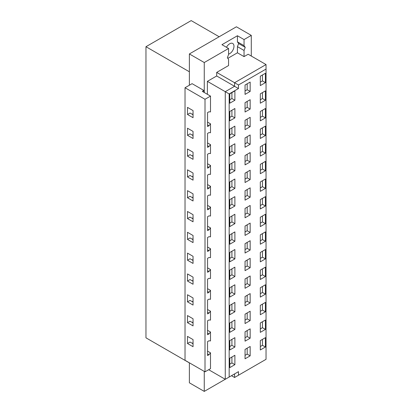 <?xml version="1.0" encoding="UTF-8"?>
<svg xmlns="http://www.w3.org/2000/svg" width="412" height="412" viewBox="0 0 412 412"><rect width="100%" height="100%" fill="white"/><g stroke="black" fill="none" stroke-linecap="round" stroke-linejoin="round"><path stroke-width="0.62" d="M260.312 93.838L265.421 90.887L265.421 100.255L260.312 103.206L260.312 93.838M229.783 120.834L229.783 111.467L234.892 108.516L234.892 117.884L229.783 120.834M231.92 110.231L231.92 116.169L234.892 117.884M260.312 99.776L262.449 98.54L265.421 100.255M245.047 112.018L245.047 102.65L250.156 99.704L250.156 109.072L245.047 112.018M262.449 92.602L262.449 98.54M245.047 108.588L247.185 107.357L250.156 109.072M229.783 117.399L231.92 116.169M247.185 101.419L247.185 107.357M260.312 111.467L265.421 108.516L265.421 117.884L260.312 120.834L260.312 111.467M229.783 138.458L229.783 129.09L234.892 126.144L234.892 135.512L229.783 138.458M231.92 127.859L231.92 133.797L234.892 135.512M260.312 117.399L262.449 116.169L265.421 117.884M245.047 129.646L245.047 120.278L250.156 117.327L250.156 126.695L245.047 129.646M262.449 110.231L262.449 116.169M245.047 126.216L247.185 124.98L250.156 126.695M229.783 135.028L231.92 133.797M247.185 119.042L247.185 124.98M260.312 129.09L265.421 126.144L265.421 135.512L260.312 138.458L260.312 129.09M229.783 156.086L229.783 146.718L234.892 143.767L234.892 153.135L229.783 156.086M231.92 145.482L231.92 151.42L234.892 153.135M260.312 135.028L262.449 133.797L265.421 135.512M245.047 147.275L245.047 137.907L250.156 134.956L250.156 144.324L245.047 147.275M262.449 127.859L262.449 133.797M245.047 143.84L247.185 142.609L250.156 144.324M229.783 152.656L231.92 151.42M247.185 136.671L247.185 142.609M260.312 146.718L265.421 143.767L265.421 153.135L260.312 156.086L260.312 146.718M229.783 173.715L229.783 164.347L234.892 161.396L234.892 170.764L229.783 173.715M231.92 163.111L231.92 169.049L234.892 170.764M260.312 152.656L262.449 151.42L265.421 153.135M245.047 164.898L245.047 155.53L250.156 152.584L250.156 161.952L245.047 164.898M262.449 145.482L262.449 151.42M245.047 161.468L247.185 160.237L250.156 161.952M229.783 170.28L231.92 169.049M247.185 154.299L247.185 160.237M260.312 164.347L265.421 161.396L265.421 170.764L260.312 173.715L260.312 164.347M229.783 191.338L229.783 181.97L234.892 179.024L234.892 188.392L229.783 191.338M231.92 180.739L231.92 186.672L234.892 188.392M260.312 170.28L262.449 169.049L265.421 170.764M245.047 182.526L245.047 173.158L250.156 170.208L250.156 179.575L245.047 182.526M262.449 163.111L262.449 169.049M245.047 179.096L247.185 177.86L250.156 179.575M229.783 187.908L231.92 186.672M247.185 171.922L247.185 177.86M260.312 181.97L265.421 179.024L265.421 188.392L260.312 191.338L260.312 181.97M229.783 208.966L229.783 199.599L234.892 196.648L234.892 206.015L229.783 208.966M231.92 198.363L231.92 204.3L234.892 206.015M260.312 187.908L262.449 186.677L265.421 188.392M245.047 200.155L245.047 190.787L250.156 187.836L250.156 197.204L245.047 200.155M262.449 180.739L262.449 186.677M245.047 196.72L247.185 195.489L250.156 197.204M229.783 205.537L231.92 204.3M247.185 189.551L247.185 195.489M260.312 199.599L265.421 196.648L265.421 206.015L260.312 208.966L260.312 199.599M229.783 226.595L229.783 217.222L234.892 214.276L234.892 223.644L229.783 226.595M231.92 215.991L231.92 221.929L234.892 223.644M260.312 205.537L262.449 204.3L265.421 206.015M245.047 217.778L245.047 208.41L250.156 205.459L250.156 214.832L245.047 217.778M262.449 198.363L262.449 204.3M245.047 214.348L247.185 213.112L250.156 214.832M229.783 223.16L231.92 221.929M247.185 207.179L247.185 213.112M260.312 217.227L265.421 214.276L265.421 223.644L260.312 226.595L260.312 217.227M229.783 244.218L229.783 234.85L234.892 231.899L234.892 241.272L229.783 244.218M231.92 233.619L231.92 239.552L234.892 241.272M260.312 223.16L262.449 221.929L265.421 223.644M245.047 235.407L245.047 226.039L250.156 223.088L250.156 232.456L245.047 235.407M262.449 215.991L262.449 221.929M245.047 231.977L247.185 230.741L250.156 232.456M229.783 240.788L231.92 239.552M247.185 224.803L247.185 230.741M260.312 234.85L265.421 231.899L265.421 241.272L260.312 244.218L260.312 234.85M229.783 261.847L229.783 252.479L234.892 249.528L234.892 258.896L229.783 261.847M231.92 251.243L231.92 257.181L234.892 258.896M260.312 240.788L262.449 239.552L265.421 241.272M245.047 253.035L245.047 243.662L250.156 240.716L250.156 250.084L245.047 253.035M262.449 233.619L262.449 239.552M245.047 249.6L247.185 248.369L250.156 250.084M229.783 258.417L231.92 257.181M247.185 242.431L247.185 248.369M260.312 252.479L265.421 249.528L265.421 258.896L260.312 261.847L260.312 252.479M229.783 279.475L229.783 270.102L234.892 267.156L234.892 276.524L229.783 279.475M231.92 268.871L231.92 274.809L234.892 276.524M260.312 258.417L262.449 257.181L265.421 258.896M245.047 270.658L245.047 261.29L250.156 258.339L250.156 267.712L245.047 270.658M262.449 251.243L262.449 257.181M245.047 267.228L247.185 265.992L250.156 267.712M229.783 276.04L231.92 274.809M247.185 260.06L247.185 265.992M260.312 270.102L265.421 267.156L265.421 276.524L260.312 279.475L260.312 270.102M229.783 297.098L229.783 287.731L234.892 284.78L234.892 294.147L229.783 297.098M231.92 286.5L231.92 292.432L234.892 294.147M260.312 276.04L262.449 274.809L265.421 276.524M245.047 288.287L245.047 278.919L250.156 275.968L250.156 285.336L245.047 288.287M262.449 268.871L262.449 274.809M245.047 284.857L247.185 283.621L250.156 285.336M229.783 293.668L231.92 292.432M247.185 277.683L247.185 283.621M260.312 287.731L265.421 284.78L265.421 294.153L260.312 297.098L260.312 287.731M229.783 314.727L229.783 305.359L234.892 302.408L234.892 311.776L229.783 314.727M231.92 304.123L231.92 310.061L234.892 311.776M260.312 293.668L262.449 292.432L265.421 294.153M245.047 305.915L245.047 296.542L250.156 293.596L250.156 302.964L245.047 305.915M262.449 286.5L262.449 292.432M245.047 302.48L247.185 301.249L250.156 302.964M229.783 311.292L231.92 310.061M247.185 295.311L247.185 301.249M260.312 305.359L265.421 302.408L265.421 311.776L260.312 314.727L260.312 305.359M229.783 332.35L229.783 322.982L234.892 320.036L234.892 329.404L229.783 332.35M231.92 321.751L231.92 327.689L234.892 329.404M260.312 311.297L262.449 310.061L265.421 311.776M245.047 323.538L245.047 314.171L250.156 311.22L250.156 320.588L245.047 323.538M262.449 304.123L262.449 310.061M245.047 320.109L247.185 318.873L250.156 320.588M229.783 328.92L231.92 327.689M247.185 312.94L247.185 318.873M260.312 322.982L265.421 320.036L265.421 329.404L260.312 332.355L260.312 322.982M229.783 349.979L229.783 340.611L234.892 337.66L234.892 347.028L229.783 349.979M231.92 339.375L231.92 345.313L234.892 347.028M260.312 328.92L262.449 327.689L265.421 329.404M245.047 341.167L245.047 331.799L250.156 328.848L250.156 338.216L245.047 341.167M262.449 321.751L262.449 327.689M245.047 337.732L247.185 336.501L250.156 338.216M229.783 346.549L231.92 345.313M247.185 330.563L247.185 336.501M193.048 346.708L193.048 339.596L187.491 336.388L187.491 343.5L193.048 346.708M207.56 351.137L210.506 352.837L208.977 354.742L207.56 355.556L207.56 341.61L208.977 340.791L210.506 340.93L210.506 332.015L208.977 333.921L207.56 333.107M207.56 330.316L210.506 332.015M192.435 322.586L193.048 321.829M208.977 333.921L207.56 334.74L207.56 320.788L208.977 319.975L210.506 320.109L210.506 311.199L208.977 313.105L207.56 312.291M187.491 322.678L193.048 325.892L193.048 318.775L187.491 315.566L187.491 322.678L190.045 321.206L193.048 322.941M207.56 309.5L210.506 311.199M192.435 301.769L193.048 301.007M208.977 313.105L207.56 313.918L207.56 299.972L208.977 299.153L210.506 299.292L210.506 290.378L208.977 292.283L207.56 291.469M193.048 297.958L187.491 294.75L187.491 301.862L193.048 305.071L193.048 297.958M193.048 302.12L190.045 300.389L187.491 301.862M207.56 288.678L210.506 290.378M192.435 280.948L193.048 280.191M208.977 292.283L207.56 293.102L207.56 279.151L208.977 278.337L210.506 278.471L210.506 269.561L208.977 271.467L207.56 270.653M187.491 281.041L193.048 284.254L193.048 277.137L187.491 273.928L187.491 281.041L190.045 279.568L193.048 281.303M207.56 267.862L210.506 269.561M192.435 260.132L193.048 259.369M208.977 271.467L207.56 272.281L207.56 258.334L208.977 257.515L210.506 257.654L210.506 248.74L208.977 250.645L207.56 249.832M187.491 260.224L193.048 263.433L193.048 256.321L187.491 253.112L187.491 260.224L190.045 258.751L193.048 260.482M207.56 247.04L210.506 248.74M192.435 239.31L193.048 238.553M208.977 250.645L207.56 251.464L207.56 237.513L208.977 236.699L210.506 236.833L210.506 227.924L208.977 229.829L207.56 229.015M187.491 239.403L193.048 242.617L193.048 235.499L187.491 232.291L187.491 239.403L190.045 237.93L193.048 239.666M207.56 226.224L210.506 227.924M192.435 218.494L193.048 217.732M208.977 229.829L207.56 230.643L207.56 216.697L208.977 215.878L210.506 216.017L210.506 207.102L208.977 209.008L207.56 208.194M193.048 214.683L187.491 211.474L187.491 218.587L193.048 221.795L193.048 214.683M193.048 218.844L190.045 217.114L187.491 218.587M207.56 205.403L210.506 207.102M192.435 197.672L193.048 196.915M208.977 209.008L207.56 209.826L207.56 195.875L208.977 195.061L210.506 195.195L210.506 186.286L208.977 188.191L207.56 187.378M193.048 193.861L187.491 190.653L187.491 197.765L193.048 200.979L193.048 193.861M193.048 198.028L190.045 196.292L187.491 197.765M207.56 184.586L210.506 186.286M192.435 176.856L193.048 176.094M208.977 188.191L207.56 189.005L207.56 175.059L208.977 174.24L210.506 174.379L210.506 165.464L208.977 167.37L207.56 166.556M193.048 173.045L187.491 169.837L187.491 176.949L193.048 180.157L193.048 173.045M193.048 177.206L190.045 175.476L187.491 176.949M207.56 163.765L210.506 165.464M192.435 156.035L193.048 155.278M208.977 167.37L207.56 168.189L207.56 154.237L208.977 153.424L210.506 153.558L210.506 144.648L208.977 146.554L207.56 145.74M193.048 152.224L187.491 149.015L187.491 156.127L193.048 159.341L193.048 152.224M193.048 156.39L190.045 154.655L187.491 156.127M207.56 142.949L210.506 144.648M192.435 135.218L193.048 134.456M208.977 146.554L207.56 147.367L207.56 133.421L208.977 132.602L210.506 132.741L210.506 123.827L208.977 125.732L207.56 124.918M193.048 131.407L187.491 128.199L187.491 135.311L193.048 138.52L193.048 131.407M193.048 135.574L190.045 133.838L187.491 135.311M207.56 122.127L210.506 123.827M192.435 114.397L193.048 113.64M208.977 125.732L207.56 126.551L207.56 112.6L208.977 111.786L210.506 111.925L210.506 96.104L202.302 91.366L203.868 90.465L203.868 92.267M193.048 110.591L187.491 107.377L187.491 114.49L193.048 117.703L193.048 110.591M193.048 114.752L190.045 113.017L187.491 114.49M185.024 87.741L205.006 99.277L205.006 371.83L185.024 360.294L185.024 87.741L192.085 83.662L203.868 90.465M210.506 96.104L205.006 99.277M210.506 352.837L210.506 368.658L205.006 371.83M228.567 48.498L221.955 44.681L237.43 35.746L237.43 41.844L238.636 43.554L245.243 47.37L244.043 50.465L244.043 56.614L248.158 54.24L266.039 64.56L266.039 69.072L238.481 84.98L238.481 88.554L229.17 93.931L207.38 81.355L216.697 75.978L216.697 72.404L228.567 65.549L228.567 59.4L227.367 57.69L228.567 54.595L228.567 48.498L204.259 62.531L189.381 53.946L236.411 26.795L251.284 35.381L244.043 39.562L244.043 45.66L245.243 47.37M237.43 41.844L244.043 45.66M238.636 43.554L237.43 46.649L244.043 50.465M237.43 46.649L237.43 52.798L244.043 56.614M260.312 340.611L265.421 337.66L265.421 347.028L260.312 349.979L260.312 340.611M260.312 346.549L262.449 345.313L265.421 347.028M262.449 339.38L262.449 345.313M260.312 76.21L265.421 73.264L265.421 82.632L260.312 85.578L260.312 76.21M260.312 82.148L262.449 80.917L265.421 82.632M262.449 74.979L262.449 80.917M245.047 349.422L250.156 346.477L250.156 355.844L245.047 358.79L245.047 349.422M245.047 355.36L247.185 354.129L250.156 355.844M247.185 348.192L247.185 354.129M245.047 85.026L250.156 82.076L250.156 91.443L245.047 94.394L245.047 85.026M245.047 90.959L247.185 89.728L250.156 91.443M247.185 83.79L247.185 89.728M229.783 358.239L234.892 355.288L234.892 364.656L229.783 367.607L229.783 358.239M229.783 364.172L231.92 362.941L234.892 364.656M231.92 357.003L231.92 362.941M229.783 93.838L234.892 90.887L234.892 100.255L229.783 103.206L229.783 93.838M229.783 99.776L231.92 98.54L234.892 100.255M231.92 92.602L231.92 98.54M208.673 369.713L225.261 379.292L225.261 91.68L234.577 86.299L238.481 88.554M225.261 379.292L238.481 371.655L234.577 373.911L234.577 377.485L266.039 359.321L266.039 69.072M207.38 94.296L207.38 81.355M266.039 64.56L234.577 82.724L216.697 72.404M216.697 75.978L234.577 86.299L234.577 82.724L238.481 84.98M238.481 371.655L238.481 375.229M229.17 377.037L229.17 93.931M231.482 375.698L234.577 377.485M189.381 362.807L189.381 382.81L204.259 391.4L204.259 371.397M204.259 92.494L204.259 62.531M204.259 391.4L225.246 379.282M189.381 71.781L145.961 46.711L145.961 337.825L189.381 362.895M145.961 46.711L191.183 20.6L219.163 36.75M226.482 47.292A6.056 3.497 -60 0 1 232.723 43.471A6.056 3.497 -60 0 1 233.65 48.322A6.056 3.497 -60 0 1 229.695 53.658A6.056 3.497 -60 0 1 228.567 54.137M189.381 85.222L189.381 53.946M251.284 56.042L251.284 35.381M237.43 35.746L244.043 39.562M227.826 58.344L237.43 52.798M192.435 343.407L193.048 342.645M208.977 354.742L207.56 353.923M187.491 343.5L190.045 342.027L193.048 343.757"/></g></svg>
